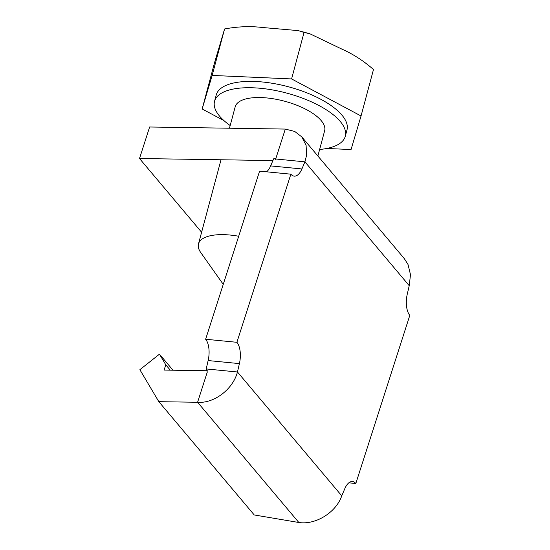 <?xml version="1.0" encoding="UTF-8"?>
<svg xmlns="http://www.w3.org/2000/svg" width="550" height="550" viewBox="0 0 550 550"><rect width="100%" height="100%" fill="white"/><g stroke="black" fill="none" stroke-linecap="round" stroke-linejoin="round"><path stroke-width="0.82" d="M212.149 75.433L224.586 28.971L214.583 62.562L202.153 108.983L212.149 75.433L291.596 78.932L304.04 32.457L298.403 30.628L262.522 27.5C250.291 26.029 237.648 26.517 224.586 28.971M291.596 78.932L361.047 115.981L373.484 69.52C363.66 60.899 353.127 54.093 341.88 49.108L309.726 33.701L304.04 32.457M361.047 115.981L351.058 149.538L326.789 148.466M223.974 120.622L202.153 108.983M319.626 149.483A67.671 26.579 -165 0 0 345.283 136.29L346.974 129.958A67.671 26.579 -165 0 0 288.482 86.783A67.671 26.579 -165 0 0 216.239 94.958L214.548 101.289A67.671 26.579 -165 0 0 230.175 125.537M317.879 156.007L324.637 130.762A46.296 18.184 -165 0 0 284.618 101.221A46.296 18.184 -165 0 0 235.194 106.817L229.46 128.219M345.283 136.29A67.671 26.579 -165 0 0 286.791 93.115A67.671 26.579 -165 0 0 214.548 101.289M223.245 284.364L200.764 252.567A46.296 18.184 15 0 1 198.488 243.918A46.296 18.184 15 0 1 238.693 236.252M170.294 370.171L165.791 364.822L159.472 354.166L139.872 369.703L158.826 401.672L254.231 514.951L298.849 522.5C315.92 525.14 336.229 512.181 341.756 495.832L344.781 488.73A17.806 8.387 -84.4 0 1 352.488 481.539A17.806 8.387 -84.4 0 1 355.822 483.498L348.844 482.817M207.343 370.741L164.099 370.074L165.791 364.822M298.849 522.5L197.587 402.27L207.302 372.006L206.195 368.94L237.462 371.993C232.966 389.462 213.723 403.714 197.587 402.27L158.826 401.672M272.91 160.559L139.507 158.517L149.634 126.995L285.306 129.071L294.779 131.484L301.771 136.881L306.103 145.379L306.591 155.203L304.934 161.844L301.909 168.953A17.806 8.387 -84.4 0 1 294.202 176.137A17.806 8.387 -84.4 0 1 290.874 174.178L259.6 171.126L205.624 339.247L236.892 342.299L290.874 174.178M139.507 158.517L201.609 232.244M275.777 158.737L285.306 129.071M206.195 368.94L208.141 360.559A17.806 8.387 95.6 0 0 205.624 339.247M266.578 171.806A17.806 8.387 95.6 0 0 270.641 165.901L273.666 158.792L275.969 158.627L275.584 159.328M236.892 342.299A17.806 8.387 -84.4 0 1 239.408 363.612L237.462 371.993L341.756 495.832M404.332 258.658L408.024 264.502L410.493 274.663L409.228 285.684L407.282 294.064A17.806 8.387 -84.4 0 0 409.798 315.384L355.822 483.498M409.228 285.684L304.934 161.844L274.643 158.888M172.982 370.212L159.472 354.166M239.408 363.612L208.141 360.559M301.909 168.953L270.641 165.901M221.018 159.761L198.488 243.918M307.766 33.193L300.314 31.164M301.785 136.888L404.326 258.644"/></g></svg>
